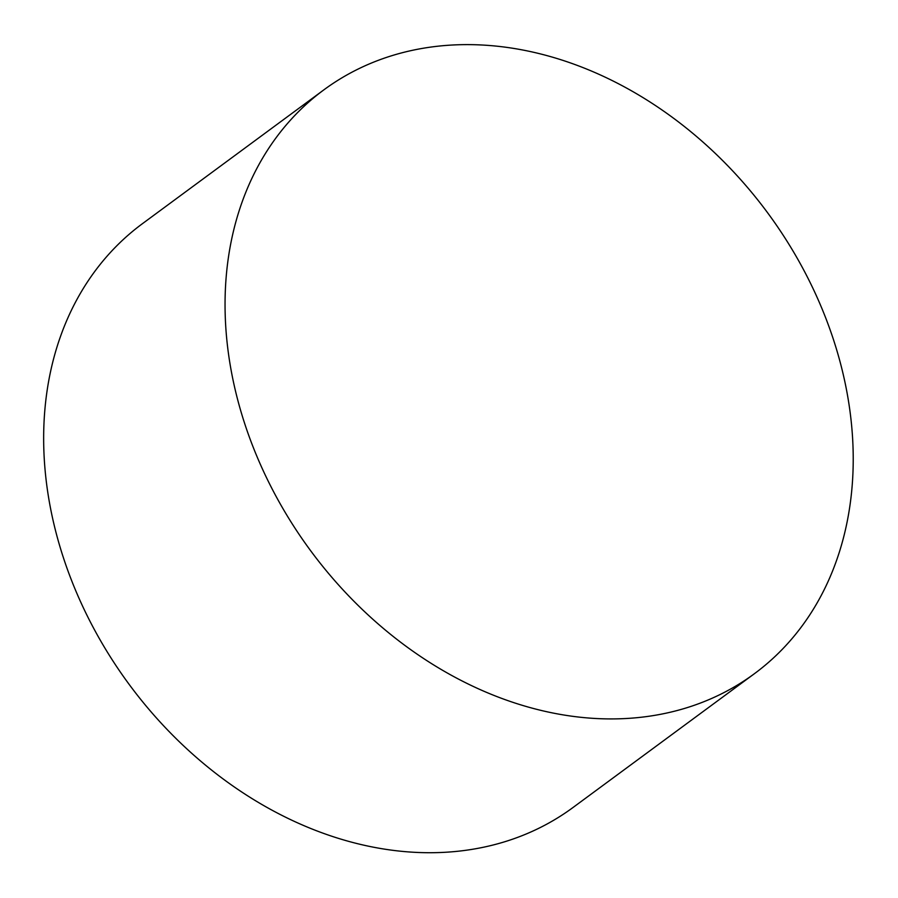 <?xml version="1.0" encoding="UTF-8"?>
<svg xmlns="http://www.w3.org/2000/svg" width="898" height="898" viewBox="0 0 898 898"><rect width="100%" height="100%" fill="white"/><g stroke="black" fill="none" stroke-linecap="round" stroke-linejoin="round"><path stroke-width="1.35" d="M754.455 673.668L573.059 807.47A362.713 284.172 -126.4 0 1 255.582 800.758A362.713 284.172 -126.4 0 1 47.313 489.186A362.713 284.172 -126.4 0 1 142.434 223.681L323.83 89.879A362.713 284.172 -126.4 0 1 767.835 213.084A362.713 284.172 -126.4 0 1 754.455 673.668A362.713 284.172 -126.4 0 1 436.967 666.956A362.713 284.172 -126.4 0 1 228.709 355.384A362.713 284.172 -126.4 0 1 323.83 89.879"/></g></svg>
